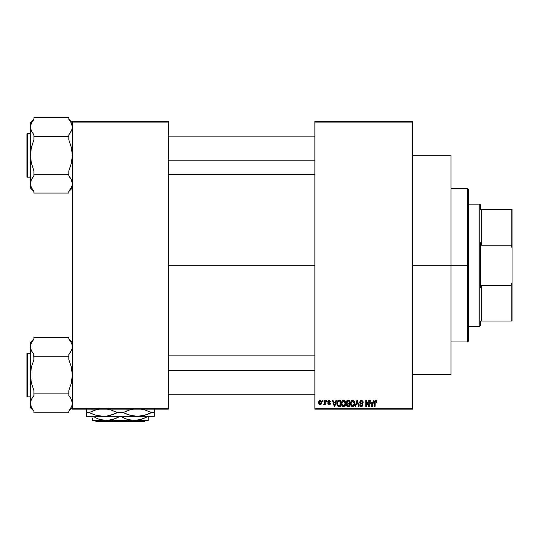 <?xml version="1.0" encoding="UTF-8"?>
<svg xmlns="http://www.w3.org/2000/svg" width="539" height="539" viewBox="0 0 539 539"><rect width="100%" height="100%" fill="white"/><g stroke="black" fill="none" stroke-linecap="round" stroke-linejoin="round"><path stroke-width="0.81" d="M168.289 265.201L314.87 265.201L168.289 265.201M314.87 121.241L412.584 121.241L314.87 121.241L314.87 122.11L412.584 122.11L412.584 408.286L314.87 408.286L314.87 121.241M314.87 409.155L412.584 409.155L412.584 121.241L412.584 122.11L314.87 122.11L314.87 408.286L412.584 408.286L412.584 409.155L314.87 409.155L314.87 408.286L314.87 409.155M322.484 400.437L322.484 401.306L323.036 401.306L323.036 400.437L322.484 400.437L323.036 400.437L322.484 400.437L322.484 401.306L323.036 401.306L323.036 400.437L323.036 401.306L322.484 401.306L322.484 400.437M326.29 400.437L326.29 401.306L326.843 401.306L326.843 400.437L326.29 400.437L326.843 400.437L326.29 400.437L326.29 401.306L326.843 401.306L326.843 400.437L326.843 401.306L326.29 401.306L326.29 400.437M335.938 400.437L335.46 402.256L333.54 402.256L333.062 400.437L332.475 400.437L334.247 406.541L334.834 406.541L336.525 400.437L335.938 400.437L336.525 400.437L335.938 400.437L335.46 402.256L333.54 402.256L333.062 400.437L332.475 400.437L334.247 406.541L334.834 406.541L336.525 400.437L334.834 406.541L334.247 406.541L332.475 400.437L333.062 400.437M345.095 401.312L343.262 400.369L341.585 401.973L341.625 405.112L342.326 406.17L343.498 406.622L345.216 405.496L345.64 403.677L345.351 401.798L343.505 400.356L341.915 401.286L341.362 403.482L343.498 406.622C345.048 406.211 345.762 405.139 345.647 403.408L345.095 401.312M354.217 401.312L352.385 400.369L350.707 401.973L350.748 405.112L351.623 406.312L352.621 406.622L354.332 405.496L354.756 403.677L354.467 401.798L352.621 400.356L351.03 401.286L350.485 403.482L352.621 406.622C354.17 406.211 354.884 405.139 354.763 403.408L354.217 401.312M363.171 402.417L362.619 402.498L363.171 402.417L361.332 400.356L360.072 400.848L359.803 402.983L362.195 404.216L362.457 404.924L361.42 405.907L360.598 405.571L360.315 404.715L359.762 404.796L360.193 406.089L362.067 406.507L362.99 405.267L362.612 403.826L360.187 402.357L360.476 401.333L361.285 401.07L362.262 401.488L362.619 402.498L363.171 402.417L362.707 400.962L361.528 400.362M373.379 400.437L372.9 402.256L370.973 402.256L370.495 400.437L369.916 400.437L371.688 406.541L372.274 406.541L373.958 400.437L373.379 400.437L373.958 400.437L373.379 400.437L372.9 402.256L370.973 402.256L370.495 400.437L369.916 400.437L371.688 406.541L372.274 406.541L373.958 400.437L372.274 406.541L371.688 406.541L369.916 400.437L370.495 400.437M376.977 402.256L376.417 402.337L376.977 402.256L376.269 400.457L375.279 400.45L374.713 401.056L374.517 406.541L375.07 406.541L375.184 401.434L375.946 401.104L376.417 402.337L376.977 402.256L376.646 400.787M368.723 400.437L368.723 405.321L366.385 400.437L365.792 400.437L365.792 406.541L366.345 406.541L366.345 401.643L368.689 406.541L369.282 406.541L369.282 400.437L368.723 400.437L369.282 400.437L368.723 400.437L368.723 405.321L366.385 400.437L365.792 400.437L365.792 406.541L366.345 406.541L366.345 401.643L368.689 406.541L369.282 406.541L369.282 400.437L369.282 406.541L368.689 406.541M356.879 400.437L355.134 406.541L355.72 406.541L357.182 401.144L358.496 406.541L359.068 406.541L357.424 400.437L356.879 400.437L357.424 400.437L356.879 400.437L355.134 406.541L355.72 406.541L357.182 401.144L358.496 406.541L359.068 406.541L357.424 400.437L359.068 406.541L358.496 406.541L357.182 401.144L355.72 406.541L355.134 406.541L356.879 400.437M347.972 400.437L346.954 400.672L346.375 401.528L346.314 402.667L347.035 403.724L346.537 405.611L347.359 406.46L349.69 406.541L349.69 400.437L347.972 400.437L349.69 400.437L347.972 400.437L346.281 402.229L347.035 403.724L346.436 405.005L347.965 406.541L349.69 406.541L349.69 400.437L349.69 406.541L347.965 406.541M338.943 400.437L337.239 401.461L336.976 404.836L338.034 406.386L340.567 406.541L340.567 400.437L338.943 400.437C337.394 400.753 336.693 401.784 336.841 403.522L338.135 406.426L340.567 406.541L340.567 400.437L340.567 406.541M329.059 400.356L328.069 400.76L327.719 401.791L328.042 402.734L329.74 403.57L329.188 404.317L327.8 403.684L328.163 404.607L329.086 404.957L329.996 404.607L330.313 403.428L328.285 401.535L329.188 401.003L329.861 401.858L330.414 401.784L330.239 401.104L329.059 400.356L327.719 401.791L329.78 403.778L329.066 404.317L327.8 403.684L329.086 404.957L330.333 403.691L328.419 402.081L329.019 400.989L329.861 401.858L330.414 401.784L329.059 400.356M324.707 400.437L324.599 403.644L323.676 404.082L323.515 404.715L324.175 404.93L324.707 404.169L324.707 404.877L325.26 404.877L325.26 400.437L324.707 400.437L325.26 400.437L324.707 400.437L324.599 403.644L323.676 404.082L323.515 404.715L324.04 404.957L324.707 404.169L324.707 404.877L325.26 404.877L325.26 400.437L325.26 404.877L324.707 404.877M320.146 400.356L318.886 401.164L318.596 402.7L319.014 404.338L320.146 404.957L321.513 403.879L321.385 401.151L320.146 400.356L318.596 402.7L320.146 404.957L321.689 402.653L320.24 400.356M72.32 409.155L168.289 409.155L168.289 408.286L72.32 408.286L72.32 122.11L168.289 122.11L168.289 408.286L168.289 121.241L72.32 121.241L168.289 121.241L168.289 122.11L72.32 122.11L72.32 121.241L72.32 408.286L168.289 408.286L168.289 409.155L72.32 409.155L72.32 408.286L72.32 409.155M375.845 401.077L376.411 402.134M375.151 401.528L375.07 402.35L375.744 401.07L375.124 401.629M375.07 406.541L374.517 406.541L375.07 406.541L375.07 402.35M374.517 402.397L374.517 406.541L374.517 402.39L375.899 400.356M374.524 402.054L374.551 401.717M376.64 400.787L375.771 400.356L376.64 400.787M371.856 405.544L371.162 402.97L372.712 402.97L371.937 405.907L372.193 404.749L371.937 405.907L371.627 404.648L371.897 405.726M366.345 406.541L365.792 406.541L365.792 400.437L366.385 400.437M363.064 401.643L363.138 401.979M361.554 401.09L362.619 402.498L362.255 401.488M360.281 401.589L360.16 402.114L361.069 401.083M361.069 403.118L360.16 402.114L360.268 402.593M359.776 404.971L360.315 404.715L359.762 404.796L361.433 406.622L363.016 404.944L361.689 403.313M361.837 403.367L362.262 403.549M362.383 403.623L362.74 403.987M362.99 405.267L362.787 405.88M361.083 406.588L360.193 406.089M359.87 405.483L359.796 405.146M361.197 405.887L360.342 404.944M362.451 405.065L361.622 405.894M362.451 404.762L362.093 404.149M361.642 403.96L360.348 403.522M361.332 400.356L359.601 402.128L360.45 403.576M359.803 402.983L359.648 402.566M359.863 401.137L360.335 400.625M360.989 400.383L360.611 400.484M354.453 401.75L354.635 402.296M354.743 403.94L354.675 404.479M354.332 405.51L353.86 406.123M351.852 406.44L351.448 406.17M351.711 400.605L352.142 400.416M353.55 400.612L353.928 400.928M351.098 404.237L352.614 405.907L351.273 404.883L351.037 403.502L352.627 401.07L354.211 403.394L353.557 405.53L354.211 403.394L352.614 405.907L351.489 405.281M352.041 401.205L352.526 401.07M353.395 405.658L352.722 405.901M351.037 403.502L351.091 404.203L351.037 403.502M354.211 403.394L354.197 403.004L354.211 403.394M354.035 402.222L354.197 403.004M347.028 406.298L346.665 405.887M346.671 403.455L346.442 403.091M346.301 401.872L346.368 401.535M346.395 401.447L346.745 400.854M347.453 401.198L347.958 401.144L347.379 401.225L346.846 402.451L347.379 401.225L347.958 401.144L347.52 401.184M347.945 405.82L346.995 404.904L348.093 404.001L349.131 404.001L349.131 405.827L347.918 405.82M346.995 404.769L348.093 404.001L346.995 404.904L347.385 404.115M347.311 401.259L349.131 401.144L349.131 403.287L348.039 403.287L346.833 402.222M347.359 403.185L346.846 402.451M348.093 404.001L349.131 404.001L349.131 405.827L348.167 405.827M345.331 401.75L345.512 402.296M345.64 403.677L345.553 404.479M342.73 406.44L342.326 406.17M342.575 400.612L343.02 400.416M343.761 400.369L344.205 400.497M344.428 400.612L344.798 400.928M341.975 404.237L343.498 405.907L342.15 404.883L341.915 403.502L343.505 401.07L345.088 403.394L344.434 405.53L345.088 403.394L343.498 405.907L342.366 405.281M342.919 401.205L343.404 401.07M344.28 405.658L343.599 405.901M341.915 403.502L342.07 402.296L341.915 403.502M345.088 403.394L345.075 403.004L345.088 403.394M344.758 401.878L345.075 403.004M339.011 406.541L338.135 406.426L339.011 406.541M337.259 405.584L337.084 405.193M337.077 405.173L336.983 404.836M336.888 404.358L336.855 403.954M336.922 402.458L337.023 402.027M337.704 400.821L338.411 400.484M337.542 404.742L337.434 404.216M337.966 401.461L337.394 403.529L337.616 402.04L339.011 401.144L340.015 401.144L340.015 405.827L338.236 405.705L337.394 403.529L337.542 402.289M337.616 402.04L338.068 401.38M338.687 401.164L340.015 401.144L340.015 405.827L338.33 405.746M338.236 405.705L337.791 405.294L339.031 405.827M337.407 403.152L337.427 404.142M337.818 401.636L338.196 401.299M334.274 404.964L334.497 405.907L334.753 404.749L334.497 405.907L333.729 402.97L335.271 402.97L334.497 405.907L334.315 405.119M330.414 401.784L329.787 401.528M329.107 400.996L329.861 401.858L329.019 400.989L328.325 401.4M329.019 400.989L328.271 401.676L328.965 402.323M328.271 401.676L328.446 402.107M329.922 402.754L330.239 403.179M330.319 403.94L330.124 404.452M327.8 403.684L328.372 403.745M328.352 403.603L329.316 404.297M328.898 404.304L329.78 403.778L328.723 403.078M329.72 404.021L329.605 403.408M328.662 403.051L328.251 402.882M327.739 401.521L328.062 400.767M328.52 400.45L328.069 400.76M324.707 404.169L324.04 404.957L324.707 404.169L324.04 404.957L324.707 404.169L324.04 404.957L323.515 404.715L324.646 403.421M324.04 404.957L323.515 404.715M323.676 404.082L324.599 403.644L324.707 402.734M324.155 404.156L324.599 403.644M324.229 404.129L324.566 403.758M321.54 401.515L321.628 401.872M319.398 400.578L319.944 400.369M321.136 402.66L320.294 404.311L319.162 402.929L320.126 400.989L321.136 402.66M371.708 404.964L371.162 402.97L372.712 402.97L372.119 405.038M351.32 404.984L351.091 404.203M347.958 401.144L349.131 401.144L349.131 403.287L348.039 403.287M342.198 404.984L341.969 404.203M334.187 404.648L333.729 402.97L335.271 402.97L334.679 405.038M467.556 265.201L467.556 341.975L467.556 265.201L412.584 265.201L450.975 265.201L450.975 155.704L450.975 374.693L450.975 265.201L467.556 265.201L467.556 188.421L467.556 265.201L468.425 265.201L467.556 265.201M468.425 341.106L468.425 265.201L468.425 341.106L467.556 341.975L450.975 341.975M468.425 189.29L468.425 265.201L468.425 189.29L467.556 188.421L450.975 188.421M71.727 186.777L68.83 191.399L71.37 187.619L72.078 185.638L72.32 183.651L71.377 179.703L72.32 183.651L71.835 186.46M69.929 190.011L68.83 191.399L68.83 193.077L33.93 193.077L33.93 191.399L31.39 187.619L30.44 183.651L31.377 179.703L33.93 175.896L33.93 170.85L31.383 163.256L30.44 155.353L31.39 147.423L33.93 139.857L33.93 134.811L31.39 131.031L30.689 129.07L31.377 131.004M72.32 188.023L68.83 191.513L72.32 188.023M32.495 121.181L32.832 120.696M71.727 130.182L68.83 134.811L70.265 132.938L68.83 134.811L68.83 136.488L33.93 136.488L33.93 134.811L31.39 131.031L30.44 127.056L30.44 122.683L33.93 119.193L30.44 122.683L30.683 129.05L30.683 125.068L31.377 123.114L33.93 119.308L33.93 117.63L68.83 117.63L33.93 117.63L33.93 119.308L31.377 123.114L30.44 127.056L30.44 188.023L30.683 181.65L31.377 179.703L33.93 175.896L32.05 178.449M27.476 177.163A0.526 0.526 0 0 1 26.95 176.644L26.95 134.063A0.526 0.526 0 0 1 27.476 133.544L30.44 133.544L27.476 133.544L27.476 177.163L30.44 177.163L27.476 177.163L27.476 133.544A0.526 0.526 0 0 0 26.95 134.063L26.95 176.644A0.526 0.526 0 0 0 27.476 177.163M69.686 120.372L68.83 119.308L68.83 117.63L68.83 119.308L71.37 123.087L72.32 127.056L72.078 129.05L70.703 132.257M32.488 177.776L33.93 175.896L33.93 170.85L31.383 163.256L30.44 155.353L31.39 147.423L33.93 139.857L33.93 136.488L68.83 136.488L68.83 139.857L71.377 147.45L72.32 155.353L71.37 163.283L68.83 170.85L68.83 174.218L33.93 174.218L68.83 174.218L68.83 175.896L71.37 179.676L72.32 183.651L72.078 181.65M33.074 190.334L33.93 191.399L33.93 193.077L68.83 193.077L68.83 191.399L70.488 189.189M31.377 187.592L30.44 183.651L30.44 188.023L33.93 191.513M33.93 191.399L31.39 187.619M30.683 129.05L30.44 183.536M32.172 132.446L32.481 132.924M70.265 132.938L68.83 134.811L68.83 139.857L71.377 147.45L72.32 155.353L71.37 163.283L68.83 170.85L68.83 175.896L71.377 179.703M68.83 119.308L71.37 123.087L72.071 125.048L72.32 127.056L71.808 129.953M71.788 124.105L71.37 123.087M70.589 178.261L70.272 177.782M168.289 160.164L314.87 160.164L168.289 160.164M314.87 370.239L168.289 370.239L314.87 370.239M479.771 204.126L480.64 204.995L480.64 209.361L480.64 204.995L479.771 204.126L468.425 204.126L479.771 204.126L479.771 326.27L468.425 326.27L479.771 326.27L479.771 204.126M480.64 325.401L479.771 326.27L480.64 325.401L480.64 321.035L480.64 325.401M480.64 242.698L480.64 287.698L480.64 242.698L481.516 245.151L481.516 209.361L480.64 209.361L481.516 209.361L481.516 245.151L511.181 245.151L512.05 247.9L512.05 282.497L511.181 285.246L481.516 285.246L480.64 287.698L481.516 285.246L481.516 321.035L481.516 285.246L511.181 285.246L511.181 321.035L512.05 321.035L512.05 282.497L512.05 321.035L511.181 321.035L511.181 285.246L512.05 282.497L512.05 209.361L481.516 209.361L511.181 209.361L511.181 245.151L511.181 209.361L512.05 209.361L512.05 247.9L511.181 245.151L481.516 245.151L480.64 242.698M480.64 321.035L511.181 321.035L480.64 321.035M26.95 134.474L26.95 135.289M26.95 175.418L26.95 176.233M30.972 124.091L31.37 123.135M30.966 186.602L31.37 187.572M30.966 180.7L31.377 179.703M71.788 186.615L71.391 187.572M71.788 130.007L71.377 131.004M71.835 406.15L68.83 411.089L70.265 409.216L68.83 411.089L68.83 412.773L33.93 412.773L33.93 411.089L31.39 407.309L30.44 403.34L31.377 399.392L33.93 395.592L33.93 390.546L31.383 382.946L30.44 375.043L31.39 367.113L33.93 359.547L33.93 354.5L31.39 350.721L30.44 346.752L31.39 350.714L30.44 346.752L30.683 344.758L31.377 342.804L33.93 338.997L31.39 342.791M69.929 409.701L68.83 411.089L68.83 412.773L33.93 412.773L33.93 411.089L31.39 407.309L30.44 403.34L30.44 407.713L30.683 401.346L31.377 399.392L33.93 395.592L32.05 398.146M72.32 407.713L68.83 411.203L72.32 407.713M30.918 343.936L33.93 338.997L31.39 342.777M32.832 340.385L32.495 340.87M71.727 349.878L68.83 354.5L68.83 359.547L71.377 367.14L72.32 375.043L71.37 382.973L68.83 390.546L68.83 393.908L33.93 393.908L33.93 390.546L31.383 382.946L30.683 379.032L30.44 342.373L33.93 338.883L30.44 342.373L30.44 407.713L33.93 411.203M27.476 396.859A0.526 0.526 0 0 1 26.95 396.333L26.95 353.752A0.526 0.526 0 0 1 27.476 353.234L30.44 353.234L27.476 353.234L27.476 396.859L30.44 396.859L27.476 396.859L27.476 353.234A0.526 0.526 0 0 0 26.95 353.752L26.95 396.333A0.526 0.526 0 0 0 27.476 396.859M69.686 340.062L68.83 338.997L68.83 337.32L33.93 337.32L68.83 337.32L68.83 338.997L71.37 342.777L72.071 344.738L72.078 348.74L71.377 350.694L68.83 354.5L70.703 351.947M31.033 343.626L30.44 346.752L30.683 348.74M70.265 352.627L68.83 354.5L68.83 356.178L33.93 356.178L68.83 356.178L68.83 359.547L71.377 367.14L72.32 375.043L71.37 382.973L68.83 390.546L68.83 395.592L71.37 399.372L72.32 403.34L72.078 405.328L70.488 408.879M33.93 338.997L33.93 337.32L33.93 338.997M32.488 397.465L33.93 395.592L33.93 393.908L68.83 393.908L68.83 395.592L71.37 399.372L72.32 403.34L71.377 399.392M71.727 406.467L72.32 403.34L72.078 401.339M30.966 406.291L31.39 407.309M33.755 354.291L33.93 359.547L31.39 367.113L30.683 371.027L30.44 403.226M33.93 354.5L31.377 350.694M32.172 352.142L32.481 352.621M68.83 338.997L71.37 342.777L72.071 344.738L72.32 346.752L71.808 349.643M70.589 397.95L70.272 397.472M26.95 354.163L26.95 354.979M26.95 396.333L26.95 395.922M30.972 343.788L31.37 342.824M33.074 410.024L33.93 411.089M30.966 400.389L31.377 399.392M71.788 343.801L71.391 342.824M71.788 406.305L71.391 407.268M71.788 349.696L71.377 350.694M145.591 420.501L144.721 421.37L95.895 421.37L95.019 420.501L95.895 421.37L144.721 421.37L145.591 420.501M146.574 417.092L141.353 419.329L134.265 420.501L127.217 419.342L120.534 416.31L124.496 418.304M116.539 418.123L120.076 416.31L113.433 419.329L106.345 420.501L99.304 419.342L94.958 417.557M92.385 417.994L92.385 420.501L106.345 420.501L99.304 419.342L94.817 417.489M116.579 418.102L109.949 420.191L106.345 420.501L134.265 420.501L127.217 419.342L120.534 416.31M144.452 418.123L137.869 420.191L134.265 420.501L148.225 420.501L148.225 417.004M148.225 420.198L148.225 419.335L148.225 420.501L92.385 420.501M154.329 416.047L154.329 412.564L151.533 412.564L144.56 409.822L140.962 409.067L144.56 409.822L151.533 412.564L144.627 415.279L137.317 416.31L154.329 416.31L154.329 415.293L154.329 416.31L86.28 416.31L86.28 412.564L86.28 414.107L86.28 412.564L89.076 412.564L95.982 409.842L99.587 409.074L95.982 409.842L89.076 412.564L92.499 414.1L89.076 412.564L86.28 412.564L86.28 411.014L86.28 412.564M132.89 415.933L137.317 416.31L130.074 415.299L123.108 412.564L130.007 409.842L133.611 409.074L130.007 409.842L123.108 412.564L126.524 414.1L123.108 412.564L117.509 412.564L110.603 415.279L106.998 416.047L99.648 416.054L96.05 415.299L89.076 412.564L96.05 415.299L103.293 416.31L140.996 416.047L133.672 416.054L130.074 415.299L123.108 412.564L117.509 412.564L114.086 411.021L117.509 412.564L114.1 414.093L106.998 416.047L99.614 416.047M106.938 409.067L110.535 409.822L117.509 412.564L110.535 409.822L106.938 409.067M86.28 409.822L86.28 410.819M92.506 411.014L93.031 410.812M98.859 415.933L97.896 415.744M114.073 414.107L113.406 414.363M107.726 409.189L108.649 409.364M126.537 411.014L127.211 410.752M131.92 415.744L133.645 416.047M147.578 414.309L141.023 416.047L137.317 416.31M154.329 415.293L154.329 412.564L151.533 412.564L148.117 411.021L151.533 412.564L148.131 414.093M141.75 409.189L142.714 409.377M154.329 412.564L154.329 409.074M86.28 416.31L103.293 416.31M86.28 409.074L86.28 411.014M144.479 418.109L147.996 416.31M122.676 417.462L123.808 418.001M148.225 419.335L148.225 418.001M95.895 421.37L95.019 420.501L95.895 421.37M412.584 374.693L450.975 374.693M412.584 155.704L450.975 155.704M72.32 122.683L68.83 119.193M168.289 136.158L314.87 136.158M168.289 174.548L314.87 174.548M314.87 394.238L168.289 394.238M314.87 355.848L168.289 355.848M72.32 342.373L68.83 338.883"/></g></svg>
